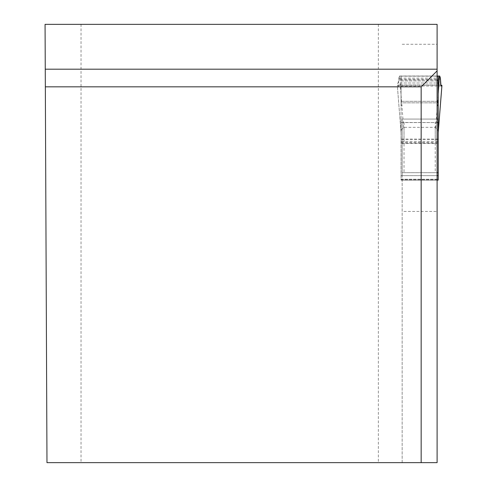 <?xml version="1.0" encoding="UTF-8"?>
<svg xmlns="http://www.w3.org/2000/svg" width="487" height="487" viewBox="0 0 487 487"><rect width="100%" height="100%" fill="white"/><g stroke="black" fill="none" stroke-linecap="round" stroke-linejoin="round"><path stroke-width="0.37" stroke-dasharray="2.44 1.83" d="M81.025 24.35L81.025 462.65L46.977 462.65L45.066 24.35L437.101 24.35L437.101 80.945L401.038 80.945L401.038 76.021L401.038 141.352L438.215 141.352L438.215 180.111L401.038 180.111L401.038 141.352M401.038 175.649L437.101 175.649L402.159 175.649L402.159 122.566L437.101 122.566L402.159 122.566L402.159 119.078L437.101 119.078L401.038 119.078L401.038 180.111L437.101 180.111L437.101 143.422L402.159 143.422L402.159 462.65L81.025 462.65M402.159 119.078L402.159 462.65L437.101 462.65L437.101 211.437L402.159 211.437M421.158 462.65L421.158 86.832L45.34 86.832M437.101 80.945L402.159 80.945L437.101 80.939L437.101 82.997L401.038 82.997L401.038 80.945M437.101 143.422L437.101 211.437M402.159 175.649L402.159 143.422M437.101 122.566L437.101 172.678L402.159 172.678L437.101 172.678L435.244 172.678L435.244 122.566L437.101 122.566M437.101 119.078L437.101 102.83L401.038 102.83L401.038 82.997M402.159 101.308L437.101 101.308L437.101 102.83L402.159 102.83M401.038 101.308L437.101 101.308L437.101 82.997L402.159 82.997M437.101 180.111L402.159 180.111L437.101 180.111M438.215 119.078L438.215 76.021M438.215 122.468L438.215 141.352M401.038 119.078L401.038 102.83M401.038 122.468L435.244 122.566M438.215 172.678L435.244 172.678M438.215 139.379L401.038 139.379M438.215 131.971L438.002 130.358L435.244 127.332L404.015 127.332L401.623 129.645L401.038 131.971M403.613 127.551L400.259 84.939L397.337 85.481L401.038 132.58M401.02 132.409L397.325 85.456L397.897 86.053L398.415 85.152L398.859 78.115L399.529 76.063L397.495 85.292L440.826 85.061L439 84.939L435.646 127.551M400.259 84.939L439 84.939M439.731 76.063L399.559 76.021L401.038 93.559M399.839 76.021L437.101 76.021M401.44 139.124L437.819 139.124M437.819 122.566L401.44 122.566M439.694 76.021L399.559 76.021M399.529 76.063L439.42 76.063M378.362 24.35L378.362 462.65M402.159 44.274L437.101 44.274M437.101 179.216L402.159 179.216M437.101 179.788L402.159 179.788M437.101 179.922L402.159 179.922M402.159 105.46L401.038 105.46M404.015 122.566L404.015 172.678M435.244 127.332L435.244 139.124M404.015 139.124L404.015 127.332M401.038 142.527L438.215 142.527M401.038 143.184L438.215 143.184M401.038 179.216L438.215 179.216M401.038 179.788L438.215 179.788M401.038 179.922L438.215 179.922M437.101 76.197L401.038 76.197M437.101 79.917L401.038 79.917M440.479 79.253L398.78 79.253M440.4 78.115L398.859 78.115M441.545 86.053L397.715 86.053"/><path stroke-width="0.73" d="M437.101 24.35L45.066 24.35L45.261 69.197L437.101 69.197L437.101 24.35M421.158 86.832L437.101 70.889L437.101 462.65L421.158 462.65L421.158 86.832L45.34 86.832L45.261 69.197M45.34 86.832L46.977 462.65L421.158 462.65M437.101 70.889L437.101 69.197M438.215 172.678L437.101 172.678L437.101 180.111L438.215 180.111L438.215 119.078L438.215 122.468L437.101 122.566L437.101 119.078L438.215 119.078L438.215 105.46L437.101 105.46M441.545 86.053L441.058 85.797L440.644 83.746L440.4 78.115L439.731 76.063L438.215 76.021L438.215 105.46M441.934 85.444L440.826 85.061L441.91 85.389L441.386 86.047L440.93 85.475L440.4 78.115L439.42 76.063M441.356 86.053L441.922 85.481L438.215 132.58M439.42 76.021L438.215 93.559M438.215 76.021L437.101 76.021M438.215 102.83L437.101 102.83M437.101 175.649L438.215 175.649M438.215 76.197L437.101 76.197M438.215 79.917L437.101 79.917M438.215 80.945L437.101 80.945M438.215 82.997L437.101 82.997M438.215 101.308L437.101 101.308M441.934 85.456L438.239 132.409"/></g></svg>
